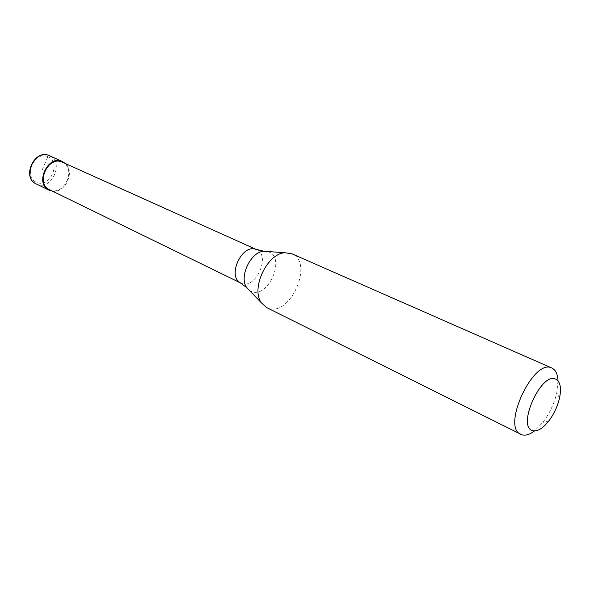 <?xml version="1.0" encoding="UTF-8"?>
<svg xmlns="http://www.w3.org/2000/svg" width="590" height="590" viewBox="0 0 590 590"><rect width="100%" height="100%" fill="white"/><g stroke="black" fill="none" stroke-linecap="round" stroke-linejoin="round"><path stroke-width="0.44" stroke-dasharray="2.95 2.21" d="M65.586 163.659C75.188 171.978 65.188 193.299 52.658 191.241M49.435 189.67L50.165 189.987C64.236 196.264 76.722 168.312 62.533 162.28M240.528 282.912L241.583 283.392C255.817 289.579 271.039 255.234 256.547 249.6M266.584 307.545L267.956 308.128C290.11 317.332 314.315 262.565 291.917 253.781M558.015 380.838L556.798 392.682C554.246 403.567 549.6 413.472 542.859 422.403L534.54 430.914M42.333 169.573L47.842 156.697L49.309 155.649M47.842 156.697C34.36 150.229 22.663 177.642 36.831 182.45C50.246 188.417 61.626 161.837 47.842 156.697M36.292 183.947L37.067 184.287C51.699 190.806 64.494 162.08 49.73 155.834M249.408 290.398L251.598 291.548C268.192 298.651 285.899 258.081 268.863 251.915L267.646 251.502M559.526 398.051L556.798 392.682M548.737 421.068L542.859 422.403"/><path stroke-width="0.89" d="M49.354 155.664L49.302 155.642C34.84 148.606 21.483 177.656 36.292 183.947C21.129 177.605 34.559 148.37 49.302 155.642L62.356 161.513C47.849 154.44 34.286 183.933 49.14 190.231L52.658 191.241M62.356 161.513L65.586 163.659M62.533 162.28L62.105 162.095C48.173 155.317 35.164 183.623 49.435 189.67L240.587 282.949M256.215 249.459L255.168 249.12C241.922 244.703 227.733 274.969 239.599 282.322L240.528 282.912M291.917 253.781L284.926 252.749C267.115 253.42 250.544 288.761 261.422 302.884L266.584 307.545L521.995 434.845C525.609 435.818 529.791 434.513 534.54 430.914M291.814 253.737L551.805 368.027C533.574 357.909 501.249 427.086 520.8 434.373M555.728 379.149C541.192 371.545 516.383 427.212 532.74 430.641C537.453 431.688 542.785 428.495 548.737 421.068C553.944 414.15 557.543 406.481 559.526 398.051C561.562 387.888 560.301 381.59 555.728 379.149M551.893 368.064C555.655 369.878 557.698 374.141 558.015 380.838M49.309 155.649L49.73 155.834M267.646 251.502L263.826 251.229C250.654 251.724 238.714 277.197 246.753 287.632L249.408 290.398M36.292 183.947L49.14 190.231M49.516 155.738L62.562 161.601M255.168 249.12L263.826 251.229L284.926 252.749M239.599 282.322L246.753 287.632L261.422 302.884M62.319 162.184L256.274 249.481"/></g></svg>
